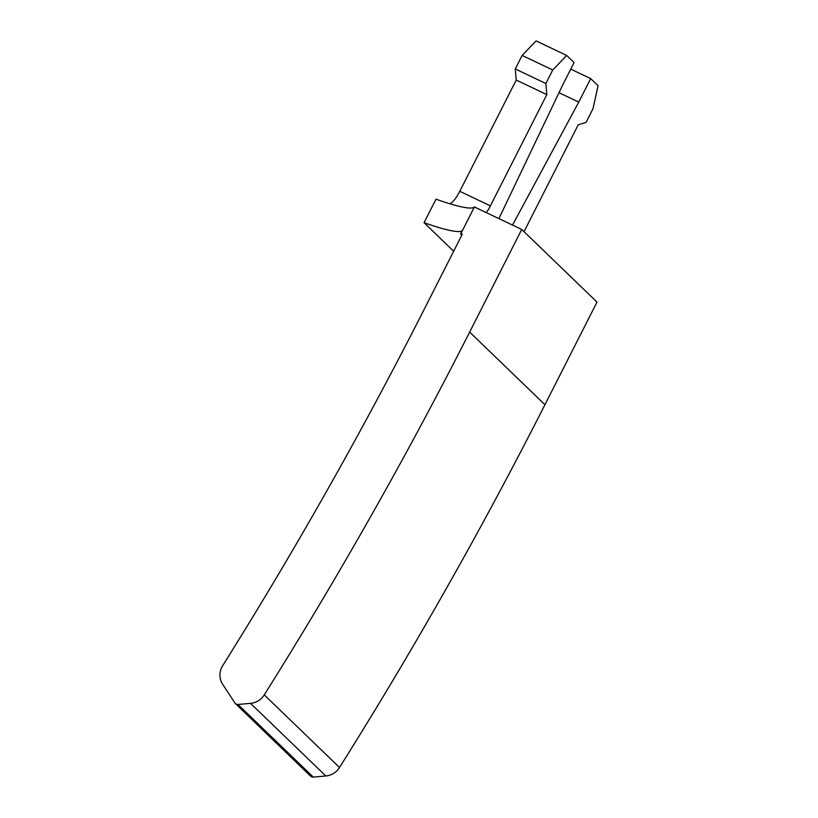 <?xml version="1.0" encoding="UTF-8"?>
<svg xmlns="http://www.w3.org/2000/svg" width="818" height="818" viewBox="0 0 818 818"><rect width="100%" height="100%" fill="white"/><g stroke="black" fill="none" stroke-linecap="round" stroke-linejoin="round"><path stroke-width="1.23" d="M521.72 229.459L474.399 206.954L460.882 233.59L462.282 234.255L424.307 309.122A4383.13 4193.835 -46 0 1 222.69 665.668A17.638 16.881 -46 0 0 222.649 684.308L234.93 703.01A3.528 3.374 -46 0 0 237.987 704.472L250.533 703.357A17.638 16.881 -46 0 0 264.255 694.871A4409.582 4219.152 -46 0 0 469.655 332.077L521.72 229.459L596.997 302.087L544.931 404.716A4409.582 4219.152 -46 0 1 339.521 767.509A17.638 16.881 -46 0 1 325.809 775.985L313.263 777.1A3.528 3.374 -46 0 1 310.656 776.2L235.379 703.562M453.673 251.249L424.061 222.68L435.994 199.183A220.482 19.591 -153.1 0 0 474.399 206.954M461.843 235.144L460.534 233.887A220.482 19.591 -153.1 0 0 460.882 233.59M424.061 222.68A220.482 19.591 -153.1 0 0 462.119 230.758L460.534 233.887M498.939 218.621A17.638 4.877 115.4 0 1 499.726 216.903L562.16 86.074L574.083 62.577L566.7 55.45L536.087 40.9L522.119 55.43L515.258 68.957L516.219 80.072L546.833 94.622L490.391 205.86A17.638 4.877 115.4 0 1 486.352 212.639M516.219 80.072L459.777 191.31L490.391 205.86M515.258 68.957L545.872 83.508L546.833 94.622M522.119 55.43L552.733 69.98L545.872 83.508M566.7 55.45L552.733 69.98M449.747 203.733A17.638 4.877 115.4 0 0 459.777 191.31M524.021 231.678L578.193 124.888L586.097 122.311L592.958 108.794L598.07 85.716L590.688 78.6L578.766 102.097L512.518 225.083M570.76 69.121L590.688 78.6M559.001 92.7L578.766 102.097M237.987 704.472L313.263 777.1M250.533 703.357L325.809 775.985M264.255 694.871L339.521 767.509M469.655 332.077L544.931 404.716"/></g></svg>
